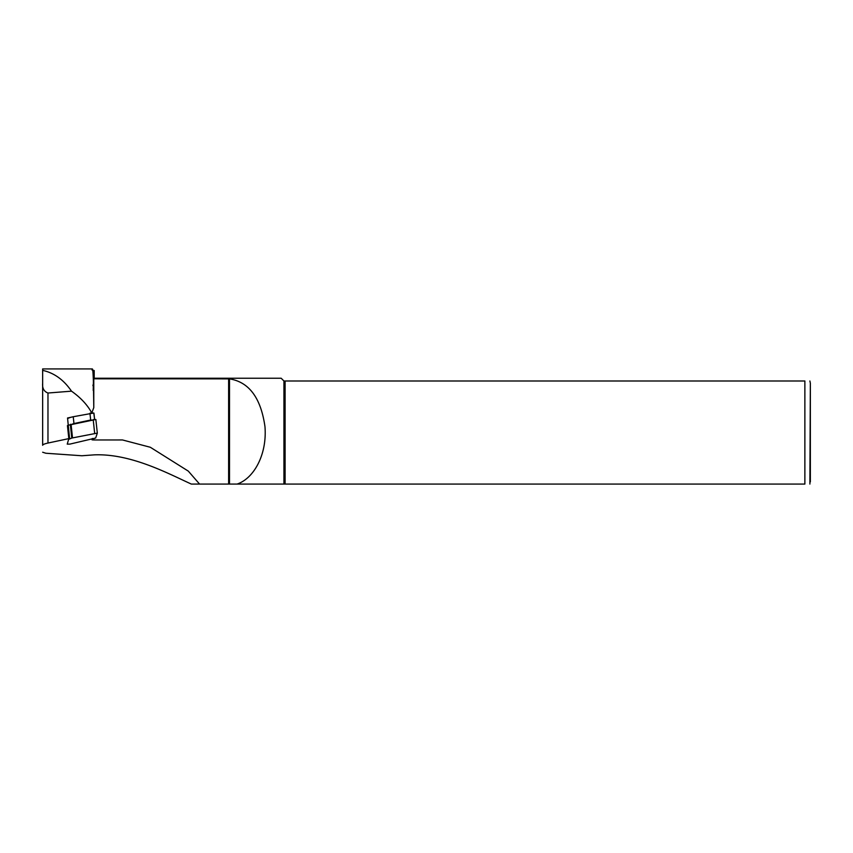 <?xml version="1.0" encoding="UTF-8"?>
<svg xmlns="http://www.w3.org/2000/svg" width="853" height="853" viewBox="0 0 853 853"><rect width="100%" height="100%" fill="white"/><g stroke="black" fill="none" stroke-linecap="round" stroke-linejoin="round"><path stroke-width="1.28" d="M67.611 418.652A12.944 2.239 -6.1 0 1 71.343 417.181L67.547 417.991L69.562 438.453L47.971 443.048C44.559 443.805 42.789 444.541 42.65 445.277L42.65 370.628M93.947 413.151L94.598 419.313L93.777 413.012L73.241 416.733A12.944 2.239 -6.1 0 0 71.343 417.181M93.777 413.012L90.94 413.012M191.349 484.077L199.57 484.077L191.349 484.077C168.201 473.564 130.872 453.369 94.193 454.862L81.888 455.758L45.859 453.242L42.65 452.229M92.327 368.922L42.65 368.922L42.65 370.373C54.112 372.878 63.73 379.809 71.503 391.164C80.182 397.285 86.718 404.141 91.122 411.743L91.122 412.98M92.017 369.946C92.604 366.971 93.062 370.906 93.403 381.749L93.787 407.574L92.017 412.457L91.122 411.743M229.5 378.881L229.5 484.077L228.625 484.077L283.932 484.077L237.07 484.077C253.704 478.618 267.245 454.745 264.963 426.585C260.858 397.893 249.044 381.995 229.5 378.881L94.193 378.807L94.193 370.543L92.017 369.999M92.966 384.991L92.988 385.791M93.403 381.749L93.222 390.439M42.65 370.373L42.65 445.277M283.932 484.077L283.932 380.992L804.869 380.992C812.323 380.992 812.323 380.992 804.869 380.992L804.869 484.077C812.323 484.077 812.323 484.077 804.869 484.077L283.932 484.077M94.193 378.242L281.181 378.242L283.932 380.992M228.625 378.807L228.625 484.077L199.57 484.077L188.31 471.123L150.32 447.26L122.48 439.956L93.777 439.967L92.017 439.828L92.412 438.453M42.65 383.296C42.202 388.243 43.972 391.484 47.971 393.02L71.503 391.164M285.105 484.077L285.105 380.992M810.35 481.881L810.35 383.178L809.892 484.077M72.761 423.845A12.944 2.239 -6.1 0 1 73.966 423.568L73.241 416.733M91.271 419.9L73.966 423.568M95.856 419.473L97.317 433.111L71.78 438.047L68.592 439.412L67.238 444.136L69.903 444.104L95.664 438.037L97.317 433.132L95.856 419.473L68.261 425.242M93.777 439.967L93.777 438.794M93.777 406.785L93.777 370.543M47.971 393.02L47.971 443.048M90.663 420.017L89.938 413.183M94.64 433.143L93.19 419.495M72.505 437.845L71.055 424.208M71.78 438.047L70.33 424.41M68.89 439.21L67.43 425.572M68.592 439.412L68.507 438.677M809.892 380.992L810.35 383.178"/></g></svg>
